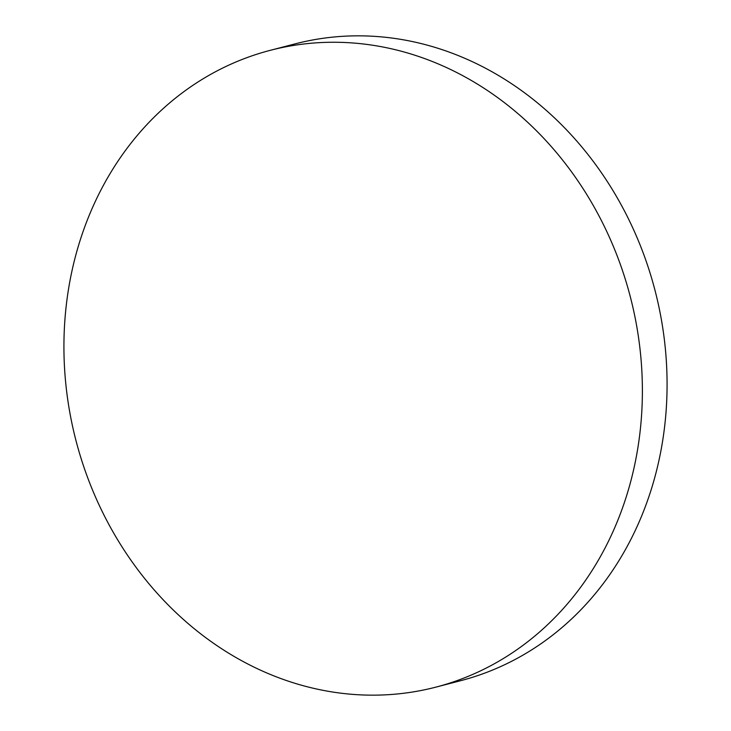 <?xml version="1.0" encoding="UTF-8"?>
<svg xmlns="http://www.w3.org/2000/svg" width="731" height="731" viewBox="0 0 731 731"><rect width="100%" height="100%" fill="white"/><g stroke="black" fill="none" stroke-linecap="round" stroke-linejoin="round"><path stroke-width="1.1" d="M613.629 530.194A328.996 286.342 -104.6 0 0 573.305 174.289A328.996 286.342 -104.6 0 0 270.36 50.302A328.996 286.342 -104.6 0 0 92.682 207.22A328.996 286.342 -104.6 0 0 133.005 563.135A328.996 286.342 -104.6 0 0 435.95 687.113A328.996 286.342 -104.6 0 0 613.629 530.194M435.95 687.113L460.64 680.698A328.996 286.342 -104.6 0 0 638.318 523.78A328.996 286.342 -104.6 0 0 597.995 167.865A328.996 286.342 -104.6 0 0 295.05 43.887L270.36 50.302"/></g></svg>
